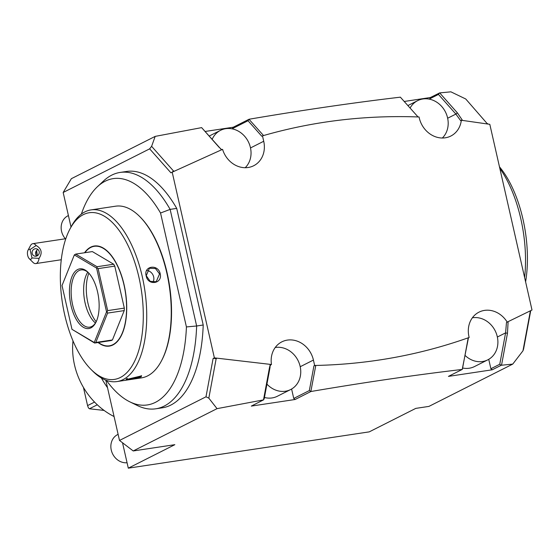 <?xml version="1.0" encoding="UTF-8"?>
<svg xmlns="http://www.w3.org/2000/svg" width="560" height="560" viewBox="0 0 560 560"><rect width="100%" height="100%" fill="white"/><g stroke="black" fill="none" stroke-linecap="round" stroke-linejoin="round"><path stroke-width="0.84" d="M36.715 256.06A3.773 3.584 102 0 1 36.638 250.537L37.38 255.759M37.688 249.312L36.638 250.537M36.54 251.342A6.293 2.982 -98.6 0 0 37.114 255.157M32.179 253.421A3.773 3.584 102 0 1 36.456 248.787A3.773 3.584 102 0 1 39.172 251.531A3.773 3.584 102 0 1 34.895 256.165A3.773 3.584 102 0 1 32.179 253.421M30.058 249.522L36.148 245.525C41.608 248.605 42.581 252.889 39.067 258.384L31.969 257.943L30.058 249.522A5.033 2.387 -98.6 0 0 28 250.292A5.033 2.387 -98.6 0 0 29.26 258.678A5.033 2.387 -98.6 0 0 31.969 257.943M28 250.292L30.478 245.63A10.066 4.774 81.4 0 1 32.074 243.908A10.066 4.774 81.4 0 1 32.788 243.677A10.066 4.774 81.4 0 1 36.148 245.525M39.067 258.384A10.066 4.774 81.4 0 1 36.491 263.354A10.066 4.774 81.4 0 1 35.784 263.585A10.066 4.774 81.4 0 1 33.005 262.402L29.26 258.678M122.528 442.757L128.296 468.167L174.839 444.682L133.217 450.954L119.504 440.447L205.989 396.802L213.108 358.505L214.382 357.868L271.46 364.511A23.905 20.79 -116.8 0 1 281.848 341.852A23.905 20.79 -116.8 0 1 313.425 360.059L314.657 365.47L315.784 365.449C368.571 364.266 419.342 355.068 468.097 337.855L469.161 337.477A23.905 20.79 -116.8 0 1 478.989 312.151A23.905 20.79 -116.8 0 1 507.199 322.105L532 310.009L489.811 124.32L461.335 120.253A23.905 20.79 -116.8 0 1 450.821 136.045A23.905 20.79 -116.8 0 1 419.062 116.984L417.907 116.942C364.819 115.073 313.362 121.275 263.55 135.548L262.486 135.856L263.718 141.267A23.905 20.79 -116.8 0 1 253.68 165.746A23.905 20.79 -116.8 0 1 222.572 149.338L172.193 172.172L214.382 357.868M497.364 337.022L505.596 332.864L499.758 364.259L501.228 365.26L512.75 364.098L428.932 406.399L415.793 408.38L369.25 431.865L128.296 468.167M295.106 399.497L293.741 398.44L309.337 390.572L310.94 391.503L295.106 399.497L251.3 406.098L263.494 399.889L217.035 408.653L133.217 450.954M310.94 391.503C365.225 382.27 415.653 374.913 462.224 369.439L468.447 337.834L469.161 337.477M501.228 365.26L492.254 369.789L448.441 376.39L462.224 369.439M530.726 310.674L523.607 348.95L522.963 350.812L512.75 364.098M487.459 123.928L465.745 98.987L450.891 91.833L439.677 92.904L430.395 97.524L404.299 101.458M71.365 178.682L155.176 136.388L151.613 146.321L149.653 148.848L63.168 192.486L71.365 178.682M418.04 116.942L400.365 97.167C353.794 102.648 303.366 110.005 249.081 119.238L248.031 120.736L232.435 128.604L233.254 127.225L249.081 119.238M205.31 131.439L233.254 127.225M155.176 136.388L201.635 127.624L221.473 149.758M172.13 172.193L173.46 170.954L174.216 171.122L170.919 172.816L149.653 148.848M170.919 172.816L172.193 172.172M119.504 440.447L105.812 380.177M71.015 227.017L63.168 192.486M176.715 208.39A119.518 56.686 -98.6 0 0 126.721 171.444L120.148 172.431A119.518 56.686 81.4 0 1 170.142 209.384L176.715 208.39L203.21 325.003L196.637 325.99A119.518 56.686 81.4 0 1 155.764 408.8A119.518 56.686 81.4 0 1 137.445 405.566L129.801 401.828A114.436 54.271 81.4 0 1 106.414 380.401M155.764 408.8L162.337 407.813A119.518 56.686 -98.6 0 0 203.21 325.003M173.46 170.954L151.613 146.321M201.635 127.624L219.317 147.553M262.486 135.856L261.765 136.22L248.031 120.736M263.55 135.548L249.053 119.329M309.337 390.572L313.936 365.834L315.784 365.449L310.87 391.398M468.188 337.988L462.378 369.243M492.254 369.789L490.882 368.739L488.74 359.331M462.833 368.06A22.645 19.698 63.2 0 0 469.245 368.228A22.645 19.698 63.2 0 0 474.474 366.569L487.774 359.856A22.645 19.698 63.2 0 0 496.405 333.662A22.645 19.698 63.2 0 0 472.598 317.758A22.645 19.698 63.2 0 0 472.374 317.8M501.536 365.176L507.458 333.319L505.596 332.864L506.478 322.469L507.199 322.105M506.478 322.469L507.675 321.895M507.458 333.319L508.109 321.825M529.977 311.066L530.278 311.465L522.963 350.812M530.278 311.465L530.579 310.751M499.758 364.259L490.882 368.739M465.164 355.516A22.645 19.698 63.2 0 0 482.538 361.522A22.645 19.698 63.2 0 0 487.774 359.856M293.741 398.44L291.599 389.032M264.446 397.481A22.645 19.698 63.2 0 0 272.097 397.929A22.645 19.698 63.2 0 0 277.333 396.27L290.626 389.557A22.645 19.698 63.2 0 0 299.257 363.363A22.645 19.698 63.2 0 0 275.457 347.466A22.645 19.698 63.2 0 0 275.233 347.501M313.936 365.834L314.657 365.47M269.409 368.046L270.249 364.434L270.606 364.945L269.409 368.046L263.494 399.889M270.606 364.945L271.46 364.511M270.074 367.199L264.243 398.594L263.55 399.91M217.035 408.653L208.824 398.146L216.139 358.792L214.424 358.372L216.734 358.26L216.139 358.792M213.108 358.505L214.424 358.372M208.824 398.146L205.989 396.802M315.315 365.533L315.665 365.568M266.931 384.118A22.645 19.698 63.2 0 0 285.397 391.223A22.645 19.698 63.2 0 0 290.626 389.557M220.367 148.414L221.718 149.765M429.646 99.211L430.395 97.524M461.335 120.253L460.614 120.617L455.889 114.079L457.366 112.847L439.677 92.904M462.476 120.386L457.366 112.847M462.322 120.281L461.902 120.435M487.599 123.62L487.872 123.998M447.657 118.23L455.889 114.079L438.452 94.423L439.369 92.995M429.576 98.903L438.452 94.423M442.351 138.005A22.645 19.698 63.2 0 0 445.508 112.091A22.645 19.698 63.2 0 0 422.891 98.973A22.645 19.698 63.2 0 0 417.662 100.639A22.645 19.698 63.2 0 0 410.109 108.003M245.203 167.713A22.645 19.698 63.2 0 0 248.36 141.799A22.645 19.698 63.2 0 0 225.75 128.681A22.645 19.698 63.2 0 0 220.514 130.34A22.645 19.698 63.2 0 0 212.212 139.223M81.361 214.109A114.436 54.271 81.4 0 1 97.398 186.739L103.6 180.922A119.518 56.686 81.4 0 1 120.148 172.431M186.424 326.928L196.637 325.99L170.142 209.384L160.545 213.017L186.424 326.928A114.436 54.271 81.4 0 1 129.801 401.828M97.398 186.739A114.436 54.271 81.4 0 1 160.545 213.017M91.098 369.495L92.967 371.357A86.807 41.167 -98.6 0 0 116.935 381.57L141.47 377.874A86.807 41.167 -98.6 0 0 161.364 361.053L161.735 360.353A86.051 40.81 -98.6 0 0 167.09 272.811A86.051 40.81 -98.6 0 0 140.133 216.972L139.573 216.412A86.807 41.167 -98.6 0 0 115.605 206.192L91.07 209.888A86.807 41.167 -98.6 0 0 71.176 226.716L69.937 229.047A84.294 39.977 -98.6 0 0 64.694 314.797A84.294 39.977 -98.6 0 0 91.098 369.495A84.294 39.977 -98.6 0 0 133.938 362.6A84.294 39.977 -98.6 0 0 138.936 277.326A84.294 39.977 -98.6 0 0 69.937 229.047M161.364 361.053A86.807 41.167 -98.6 0 0 166.768 272.741A86.807 41.167 -98.6 0 0 139.573 216.412M116.935 381.57A86.807 41.167 -98.6 0 0 142.233 276.437A86.807 41.167 -98.6 0 0 91.07 209.888M146.174 275.842C143.29 265.902 158.13 263.662 160.195 273.735C162.722 283.857 147.875 286.097 146.174 275.842L149.408 268.24L155.491 268.534L159.537 273.91L156.212 281.715L150.227 281.372L146.391 275.891M141.022 376.894L131.803 379.155L126.154 379.561L141.652 375.837L141.022 376.894L140.469 376.474C136.5 378.182 122.542 380.282 127.33 378.455M84.546 252.763A50.617 24.003 81.4 0 1 102.032 247.38A50.617 24.003 81.4 0 1 124.103 284.809A50.617 24.003 81.4 0 1 116.361 342.517A50.617 24.003 81.4 0 1 98.07 342.524M94.535 246.267A50.323 23.87 81.4 0 1 94.759 246.232A50.323 23.87 81.4 0 1 102.249 247.492M84.861 252.714A50.323 23.87 81.4 0 1 94.318 246.302A50.323 23.87 81.4 0 1 123.977 284.879A50.323 23.87 -98.6 0 1 109.312 345.821L109.753 345.758A50.323 23.87 81.4 0 1 109.529 345.786M98.385 342.475A50.323 23.87 -98.6 0 0 109.312 345.821M116.543 342.349A50.323 23.87 81.4 0 1 109.753 345.758M75.705 254.093L92.351 251.587L113.701 264.222L114.772 266.119L124.313 308.112L124.236 310.59L112.427 339.955L111.279 340.536L94.626 343.042L95.781 342.461L107.59 313.096L107.058 311.941L107.667 310.618L98.126 268.625L97.02 267.764L97.055 266.728L75.705 254.093L74.34 254.912L62.027 285.53L71.981 329.322L94.241 342.489L106.554 311.871L96.6 268.086L74.34 254.912M97.02 267.764L96.6 268.086M113.701 264.222L97.055 266.728M114.772 266.119L98.126 268.625M107.058 311.941L106.554 311.871M124.313 308.112L107.667 310.618M124.236 310.59L107.59 313.096M94.633 342.839L94.241 342.489M112.427 339.955L95.781 342.461M71.981 329.322L94.626 343.042M97.587 291.991A30.191 14.322 81.4 0 1 95.711 322.707A30.191 14.322 81.4 0 1 70.994 305.41A30.191 14.322 81.4 0 1 72.786 274.869A30.191 14.322 81.4 0 1 88.13 272.398A30.191 14.322 81.4 0 1 97.587 291.991M96.012 322.105A28.938 13.72 81.4 0 1 89.698 327.152A28.938 13.72 81.4 0 1 72.639 304.969A28.938 13.72 81.4 0 1 81.074 269.92A28.938 13.72 81.4 0 1 88.599 272.881M95.459 323.001A28.938 13.72 -98.6 0 1 85.127 303.086A28.938 13.72 81.4 0 1 87.801 272.188M88.865 273.175A31.549 14.966 -98.6 0 0 87.92 303.072A31.549 14.966 -98.6 0 0 96.187 321.748M147.028 270.543A7.546 6.566 -116.8 0 1 153.664 276.871A7.546 6.566 63.2 0 1 152.922 282.303M141.239 375.683L140.469 376.474M499.814 168.357A91.84 43.554 81.4 0 1 524.622 277.522M499.464 166.81A86.807 41.167 81.4 0 1 525.602 281.848M101.381 378.007A94.36 82.075 63.2 0 0 107.52 387.702M72.996 340.9A69.195 60.193 63.2 0 0 74.501 364.903A69.195 60.193 63.2 0 0 114.072 416.542M97.314 404.789L89.425 408.772L104.097 410.424M94.556 402.073L87.57 405.594L88.438 407.89L89.425 408.772M87.57 405.594L83.44 387.415M68.411 215.558L67.893 215.817A15.099 13.132 63.2 0 0 65.366 238.77M118.118 434.343L117.6 434.602A15.099 13.132 63.2 0 0 111.727 451.717A15.099 13.132 63.2 0 0 127.064 462.749M250.509 147.938L263.718 141.267M300.216 366.723L313.425 360.059M160.195 273.735L159.537 273.91M65.821 238.7L32.788 243.677M61.278 259.742L35.784 263.585M407.932 105.546L417.662 100.639M209.342 135.982L220.514 130.34M94.318 246.302L94.759 246.232"/></g></svg>
